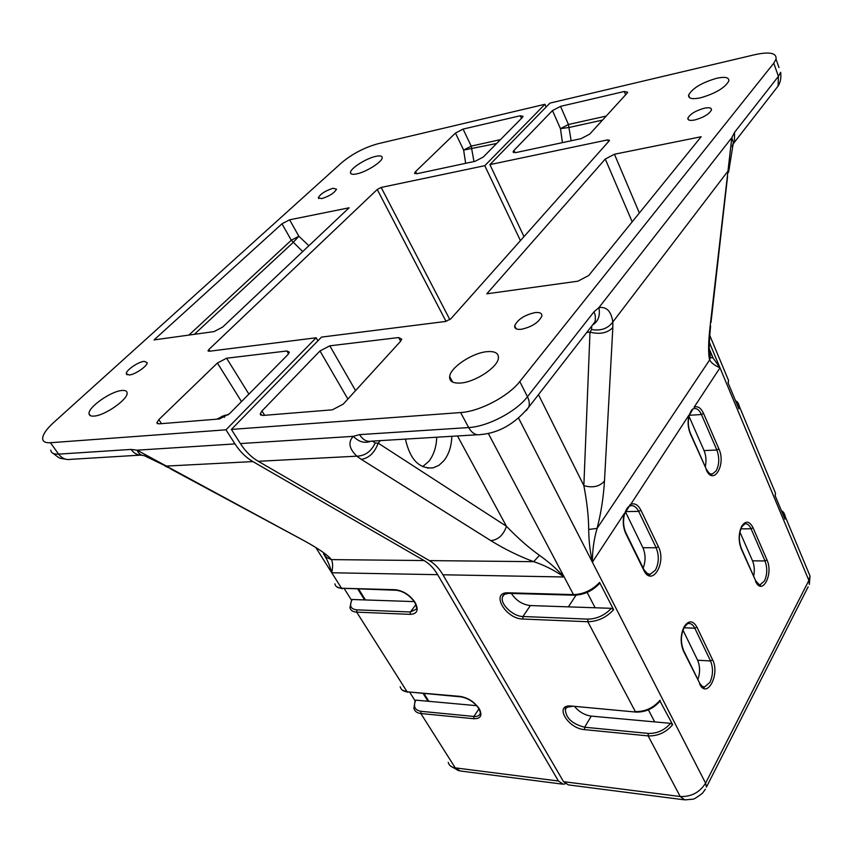 <?xml version="1.0" encoding="UTF-8"?>
<svg xmlns="http://www.w3.org/2000/svg" width="853" height="853" viewBox="0 0 853 853"><rect width="100%" height="100%" fill="white"/><g stroke="black" fill="none" stroke-linecap="round" stroke-linejoin="round"><path stroke-width="1.28" d="M561.978 784.078L460.257 770.984L455.257 767.871L558.448 781.017L563.3 784.248L565.272 783.758M289.615 219.807L349.09 207.801L222.708 327.04L213.996 331.604L154.052 339.91L281.98 223.795L289.615 219.807L298.87 236.27L293.091 242.519L194.335 334.323M248.873 394.118L226.61 358.217L217.387 363.037L241.495 401.582M161.505 423.653L158.818 419.623L156.835 422.8L158.85 423.866L219.456 418.962L229.521 413.694L287.781 354.752L289.359 352.161L286.907 350.978L288.602 353.824M216.843 419.175L224.563 415.336L228.295 414.803M158.818 419.623L217.387 363.037M226.61 358.217L286.907 350.978M521.482 118.386L520.287 115.752L523.081 116.339L522.281 117.575L483.288 157.016L475.089 161.302L417.032 173.703L414.601 173.084L415.614 171.57L416.712 173.767M496.681 143.475L463.637 150.085L455.459 133.079L463.083 129.091L471.208 146.13L463.637 150.085L465.653 163.318M415.123 700.462L415.763 700.132C413.012 706.455 414.739 710.186 420.955 711.306L420.849 713.513C416.989 713.055 414.675 711.327 413.908 708.331L415.123 700.462M351.628 599.84L352.236 599.499C349.048 605.651 350.562 609.095 356.81 609.842L356.682 612.134C352.79 611.9 350.551 610.375 349.954 607.571L351.628 599.84M144.168 455.63C140.99 455.502 138.623 453.689 137.088 450.181L234.991 443.912C239.992 451.653 245.963 457.549 252.883 461.58L165.919 466.101L144.168 455.63M165.258 466.207L171.496 468.862L137.088 450.181L131.085 449.424C133.964 453.401 137.536 455.321 141.801 455.193M170.429 468.819L304.382 540.877C318.436 548.596 327.467 554.834 331.476 559.611C332.873 562.585 332.969 566.968 331.753 572.758C329.855 565.795 327.456 560.058 324.566 555.538M323.458 553.864L326.763 557.606L331.476 559.611L424.101 560.549C429.432 563.684 433.953 568.397 437.653 574.677L331.753 572.758L316.196 548.18M414.238 601.61L352.236 599.499M364.594 599.926L357.887 589.188M351.479 600.096L344.356 588.815M476.667 705.676L415.763 700.132M428.003 701.251L423.205 693.585M415.027 700.665L409.824 692.423M321.741 198.621L318.297 197.768C320.408 193.93 325.313 190.773 333.011 188.289L336.519 189.153C334.376 193.002 329.45 196.158 321.741 198.621M129.219 375L126.297 373.721C125.807 370.383 138.122 361.864 144.136 361.341L147.132 362.642C147.633 365.948 135.211 374.552 129.219 375M520.287 115.752L463.083 129.091M221.673 416.307L224.595 417.234M546.133 107.009L544.928 104.29L377.719 143.805C364.38 147.558 352.417 153.807 341.829 162.571L53.568 422.619C46.233 429.336 42.597 434.742 42.65 438.826C42.949 441.726 45.54 443.027 50.423 442.728L225.97 429.816L234.991 443.912M317.902 340.795L316.154 337.777L209.006 351.287L207.993 350.828L208.846 349.527L209.87 351.169M446.044 321.4L377.239 189.494L381.163 187.447L449.883 319.662M94.075 416.093C90.876 416.339 89.192 415.528 89.043 413.652C88.019 407.307 110.922 391.207 121.83 390.503C125.21 390.173 126.969 391.005 127.108 392.988C128.174 399.236 104.887 415.603 94.075 416.093M356.746 173.884C352.534 174.748 350.434 174.279 350.466 172.477C350.38 168.393 366.15 158.37 375.736 156.376C380.075 155.449 382.24 155.907 382.208 157.773C382.315 161.825 366.289 171.997 356.746 173.884M558.448 781.017L437.653 574.677M316.154 337.777L225.97 429.816M424.101 560.549L252.883 461.58M576.02 595.181L568.397 606.867M377.239 189.494L208.846 349.527M520.426 240.621L484.781 165.685L381.163 187.447M544.928 104.29L484.781 165.685M455.459 133.079L415.614 171.57M683.552 799.73L568.386 784.899L563.545 781.668L442.92 574.773C439.22 568.471 434.699 563.748 429.368 560.602L258.288 461.302C251.368 457.251 245.408 451.344 240.397 443.571L231.387 429.422L460.631 412.553C479.535 411.519 508.431 396.368 519.797 381.536L773.767 63.186L776.038 59.166C776.806 53.003 769.811 51.489 755.065 54.635L549.94 103.106L489.91 164.608L523.998 236.612M436.715 437.216C436.395 447.004 433.75 455.054 428.803 461.366L422.64 466.676M451.823 436.299C451.504 446.172 448.881 454.297 443.955 460.652L438.964 465.301L433.249 467.828C419.281 469.15 410.005 459.575 405.431 439.103M632.19 221.844L605.278 159.042L614.437 154.244L639.366 212.994M614.437 154.244L701.155 136.736L588.677 275.54L577.897 281.191L486.796 293.816L605.278 159.042M514.999 152.719L513.943 150.427L513.079 151.791L516.012 152.559L581.032 138.666L589.711 134.134L627.008 93.276L627.659 92.209L624.3 91.484L625.644 94.768M513.943 150.427L552.488 110.57L560.453 128.654L569.26 127.428L602.538 120.081M606.184 116.083L568.439 124.485L560.517 106.369L552.488 110.57M560.517 106.369L624.3 91.484M400.643 341.211L398.65 337.553L401.731 339.142L400.388 341.509L343.194 404.162L332.382 409.824L262.713 415.464L260.176 414.004L261.946 410.975L264.633 415.304M347.864 399.044L319.982 350.967L329.802 345.828L355.552 390.621M689.107 415.688L692.956 408.95M693.393 408.843C692.114 408.939 690.706 411.125 689.181 415.411L689.181 415.411C687.699 421.638 688.136 427.641 690.482 433.409L690.344 433.814C687.913 427.801 687.454 421.542 688.979 415.038L629.525 506.213M624.471 514.188L630.186 504.581C634.376 502.652 637.959 504.528 640.923 510.211L638.684 511.384C636.541 507.14 633.864 505.253 630.687 505.712L629.599 506.17C627.936 506.586 626.251 509.166 624.545 513.933C622.85 520.778 623.33 527.154 625.995 533.05L625.803 533.583C623.053 527.389 622.541 520.714 624.289 513.559L592.377 562.159C589.54 548.607 588.922 540.301 588.687 529.468L597.1 528.38C593.976 538.893 592.409 550.153 592.377 562.159L518.656 418.247M648.387 709.835L654.677 721.894L670.554 723.333L672.676 724.677L660.019 701.134M587.12 592.409L595.138 607.773L611.388 608.328L613.627 609.724L599.595 582.418L599.488 583.559M729.368 167.742L729.006 169.758L612.827 321.986C607.986 328.554 600.907 331.081 591.598 329.557L591.715 326.059M588.687 529.468C588.634 516.833 587.024 502.225 583.857 485.634L589.999 332.116C599.83 334.621 607.443 333.086 612.838 327.531L612.827 321.986C611.206 311.26 606.568 306.472 598.902 307.624L731.81 137.674L733.377 142.504L732.141 146.631M593.347 324.492C598.454 320.835 600.299 315.205 598.902 307.624L594.029 311.74L595.298 315.674L595.341 320.142L594.765 322.135L591.811 325.931M710.272 352.332L713.129 358.047L719.985 367.803C714.643 365.468 711.199 362.856 709.632 359.955C708.139 353.878 708.278 342.853 710.048 326.87L731.81 137.674L734.529 132.375L734.433 142.259L732.471 145.159M734.529 132.375L778.405 76.365L778.096 86.025L734.433 142.259L734.038 141.673L733.377 142.504L728.569 172.317M240.397 443.571L353.313 436.341C358.782 441.854 364.466 443.539 370.341 441.396M477.307 434.763L371.769 441.14C367.003 442.131 362.941 439.956 359.571 434.625L353.313 436.341C347.875 442.035 349.048 448.657 356.842 456.174L258.288 461.302M372.356 441.108L375.213 442.984C371.183 451.504 365.063 455.897 356.842 456.174L361.331 459.383C369.061 458.061 374.68 452.644 378.188 443.144L506.447 526.269C503.515 534.97 498.323 539.768 490.87 540.653L361.331 459.383M457.475 435.958L506.447 526.269C518.155 538.382 529.169 548.063 539.469 555.314L533.711 561.669C519.029 556.231 504.752 549.225 490.87 540.653M539.469 555.314C548.202 561.69 554.663 566.925 564.164 576.98C554.258 570.188 544.107 565.081 533.711 561.669L429.368 560.602M375.213 442.984L378.188 443.144L380.363 440.628M586.736 332.478L589.999 332.116L591.598 329.557M538.467 394.64L583.857 485.634C592.707 488.151 599.584 486.605 604.478 481.007C603.476 497.395 601.013 513.186 597.1 528.38L709.632 359.955L710.421 357.503L709.291 349.751M727.566 176.454L710.997 322.455M710.048 326.87L710.592 325.931C708.843 344.441 708.779 354.965 710.421 357.503L713.129 358.047L709.259 348.802M737.877 402.701L739.391 406.497L738.89 408.79L728.035 382.773L728.569 380.513L726.969 376.695M783.683 512.642L785.336 516.779L784.952 519.189L775.089 495.561L775.494 493.173L773.746 488.972M535.119 312.571C539.917 312.102 542.145 313.296 541.826 316.143C538.68 322.562 531.824 326.944 521.247 329.311C516.566 329.716 514.37 328.533 514.679 325.771C517.739 319.385 524.552 314.981 535.119 312.571M704.493 108.171C709.397 107.243 711.711 107.862 711.434 110.037C709.046 114.238 703.469 117.554 694.705 119.985C689.874 120.881 687.593 120.262 687.87 118.119C690.205 113.95 695.749 110.634 704.493 108.171M319.982 350.967L261.946 410.975M398.65 337.553L329.802 345.828M643.162 568.034C645.774 561.135 645.7 554.365 642.906 547.722L625.356 511.608L638.684 511.384L656.16 547.754L658.356 546.592C666.854 562.863 651.863 587.664 643.759 570.145L625.803 533.583M705.25 466.794C706.529 461.121 706.135 455.715 704.066 450.587L688.968 416.253M697.871 679.553C700.217 672.708 700.132 666.268 697.615 660.222L682.976 630.1M511.427 593.453C516.076 600.565 522.388 604.606 530.363 605.566L595.138 607.773M574.751 706.764C579.336 712.063 584.838 715.177 591.278 716.115L654.677 721.894M608.488 141.662L607.72 139.86L609.479 140.35L609.117 140.958L450.917 318.734L445.735 321.442L321.506 337.106L231.387 429.422M753.647 576.212C754.788 570.646 754.425 565.518 752.549 560.837L739.903 532.091M716.819 78.231C725.263 76.493 729.272 77.42 728.835 81.024C724.794 87.976 715.283 93.585 700.302 97.871C692.06 99.481 688.168 98.543 688.606 95.067C692.497 88.179 701.902 82.57 716.819 78.231M486.978 351.671C495.092 351.02 498.898 353.249 498.387 358.377C497.448 367.462 475.046 382.144 460.62 383.029C452.868 383.498 449.211 381.312 449.659 376.461C450.512 367.334 472.402 352.854 486.978 351.671M607.72 139.86L489.91 164.608M448.22 762.39C449.073 765.472 451.418 767.305 455.257 767.871L420.849 713.513L473.799 718.727L473.895 716.456C477.2 716.723 479.279 715.816 480.122 713.726C480.634 713.193 480.196 711.487 478.821 708.608M188.939 335.08L291.289 240.237L298.87 236.27L308.882 245.728M302.698 251.571L291.289 240.237L281.98 223.795M473.959 161.548L471.208 146.13L500.498 139.604M460.748 696.848L407.116 691.815L460.204 696.411C468.03 697.743 474.385 701.87 479.269 708.768C482.595 715.486 480.772 718.802 473.799 718.727M400.206 686.75C400.942 689.714 403.245 691.399 407.116 691.815L356.682 612.134L410.25 614.363L410.368 611.996L416.211 609.213C417.021 608.552 416.531 606.28 414.739 602.41M478.597 708.246C474.033 701.976 468.158 698.18 460.951 696.869L460.204 696.411M420.955 711.306L473.895 716.456L478.97 708.854M395.941 590.244L341.552 588.239L395.248 589.711C403.213 590.681 409.856 594.957 415.187 602.538C418.93 610.012 417.288 613.957 410.25 614.363M334.888 583.836C335.432 586.587 337.66 588.058 341.552 588.239L331.753 572.758M414.537 602.079C409.525 595.159 403.416 591.214 396.197 590.255L395.248 589.711M356.81 609.842L410.368 611.996L415.859 604.692M171.496 468.862L304.382 540.877M50.764 450.096C51.105 453.039 53.718 454.372 58.601 454.127C61.97 458.456 66.076 460.193 70.927 459.33L140.041 455.15M50.423 442.728L58.601 454.127L131.085 449.424M358.74 589.22L365.447 599.958M424.058 693.66L428.846 701.326M705.42 789.206L702.403 793.29C696.656 797.63 693.361 799.602 692.54 799.208L684.81 799.901L680.204 796.521C691.239 796.905 699.705 792.448 705.58 783.161L808.868 580.435L809.987 575.946L808.132 571.499M563.545 781.668L680.204 796.521L648.163 735.904L648.248 733.409C657.002 733.687 664.434 730.328 670.554 723.333M808.154 586.811L706.433 787.106L705.58 783.161L592.377 562.159M781.444 510.776C783.15 511.246 784.451 513.25 785.336 516.779L809.987 575.946L809.369 584.401L808.868 580.435L719.985 367.803L694.107 407.222C697.775 405.793 700.921 407.851 703.533 413.417L701.443 414.515C699.396 410.069 696.88 408.097 693.894 408.608L693.446 408.811M571.147 140.777L568.439 124.485L560.453 128.654L562.436 142.643M783.331 515.297L782.201 512.589M737.312 405.004L736.278 402.52M755.417 580.221L741.182 548.746C738.293 540.695 738.506 533.114 741.822 525.992C745.778 520.415 749.52 521.002 753.039 527.74L751.056 528.785C749.403 525.171 747.367 523.518 744.936 523.817L741.897 526.621C738.719 533.328 738.517 540.557 741.31 548.319L741.182 548.746M753.039 527.74L766.975 559.92C773.767 574.336 761.942 596.578 755.481 581.053M766.975 559.92L765.013 560.943L751.056 528.785L740.83 528.86M758.456 584.358L760.311 584.593L764.48 580.925C767.305 574.549 767.476 567.885 765.013 560.943L752.549 560.837M741.14 547.925L755.598 580.626C759.255 584.977 760.833 586.299 760.311 584.593L758.85 584.561M706.103 468.734L690.344 433.814M703.533 413.417L718.908 448.913C726.404 464.885 713.268 486.594 706.135 469.523M718.908 448.913L716.851 450L701.443 414.515L689.213 415.294M710.059 473.852L712.319 474.033L716.221 470.824C719.356 464.522 719.569 457.581 716.851 450L704.066 450.587M690.322 433.047L706.273 469.107C711.743 477.723 712.084 472.978 712.319 474.033L710.613 474.087M643.706 569.143L643.759 570.145M647.459 573.802L650.317 574.186L655.403 570.156C658.985 563.044 659.23 555.58 656.16 547.754L642.906 547.722M640.923 510.211L658.356 546.592M625.771 532.592L643.93 569.612C647.512 574.176 649.645 575.7 650.317 574.186L648.227 574.154M699.481 682.816L683.445 651.01C680.182 642.735 680.438 634.589 684.223 626.56C688.723 620.131 692.967 620.323 696.944 627.115L694.822 628.235C693.126 624.854 691.015 623.276 688.488 623.511C688.638 622.605 687.251 623.831 684.33 627.2C680.705 634.792 680.459 642.544 683.605 650.455L683.445 651.01M696.944 627.115L712.639 659.87C720.284 674.467 706.87 699.695 699.588 683.882M712.639 659.87L710.549 660.968L694.822 628.235L683.999 627.776M702.307 686.516L704.589 686.932L709.909 682.411C713.108 675.245 713.321 668.102 710.549 660.968L697.615 660.222M683.36 649.975L699.727 683.317C702.573 686.964 704.194 688.168 704.589 686.932L702.84 686.814M672.676 724.677C666.022 732.46 657.855 736.192 648.163 735.904L584.55 729.635C567.458 728.526 553.554 704.066 571.382 706.049L636.018 712.084C645.518 712.287 653.579 708.566 660.179 700.931M613.627 609.724C606.376 617.508 597.772 621.506 587.813 621.73L635.314 711.594C645.06 711.775 653.323 707.979 660.105 700.206M571.382 706.049L635.826 712.063M584.55 729.635L584.636 727.225L648.248 733.409M566.125 708.022L565.315 709.589C565.976 718.183 572.416 724.069 584.636 727.225L591.278 716.115M522.836 619.033L522.942 616.516L587.92 619.118L587.813 621.73L522.836 619.033C505.445 618.979 490.017 591.811 508.207 592.814L573.483 594.605L574.378 595.202C584.07 594.882 592.494 590.937 599.659 583.345M442.92 574.773L564.164 576.98L573.483 594.605C583.495 594.253 592.195 590.191 599.595 582.418M508.207 592.814L509.124 593.389L574.144 595.191M503.601 595.085L502.641 596.673C499.485 603.508 512.834 616.516 522.942 616.516L530.363 605.566M587.92 619.118C596.908 618.926 604.734 615.322 611.388 608.328M526.226 410.634L528.668 407.265C514.743 423.941 498.717 433.047 480.58 434.561C475.942 435.584 471.965 433.249 468.67 427.556C487.532 426.692 516.246 411.636 527.453 396.73L594.029 311.74M359.571 434.625L468.67 427.556L460.631 412.553M592.6 324.918C594.616 323.308 595.341 322.381 594.765 322.135L528.668 407.265C529.788 404.183 529.382 400.665 527.453 396.73L519.797 381.536M612.838 327.531L604.478 481.007M773.767 63.186L778.405 76.365L780.634 72.313C781.796 80.928 778.405 85.492 778.096 86.025L775.132 89.853M776.038 59.166L778.97 67.558M564.164 576.98L488.257 433.367M719.985 367.803L709.301 342.234M458.754 770.76L450.405 765.909M156.835 422.8L157.442 423.706M414.601 173.084L414.899 173.692M407.659 692.241L402.147 689.981M342.256 588.762L336.658 586.8M66.854 459.447C58.313 457.709 61.427 459.746 53.174 453.412M318.297 197.768L318.745 198.6M126.297 373.721L127.022 374.808M89.043 413.652L90.461 415.699M350.466 172.477L351.223 173.905M513.079 151.791L513.421 152.527M260.176 414.004L260.943 415.251M775.206 495.838L775.494 493.173L739.391 406.497C738.442 403 737.195 401.166 735.627 400.985M728.185 383.136L728.569 380.513L709.696 335.229M566.488 707.681L565.315 709.589C564.75 707.947 566.946 706.924 571.915 706.508M504.027 594.701L502.641 596.673C502.577 594.999 504.667 593.901 508.889 593.379M449.659 376.461L452.644 382.08M688.606 95.067L689.661 97.796M687.87 118.119L688.552 119.868M514.679 325.771L516.172 328.789M433.249 467.828L427.364 468.084"/></g></svg>
